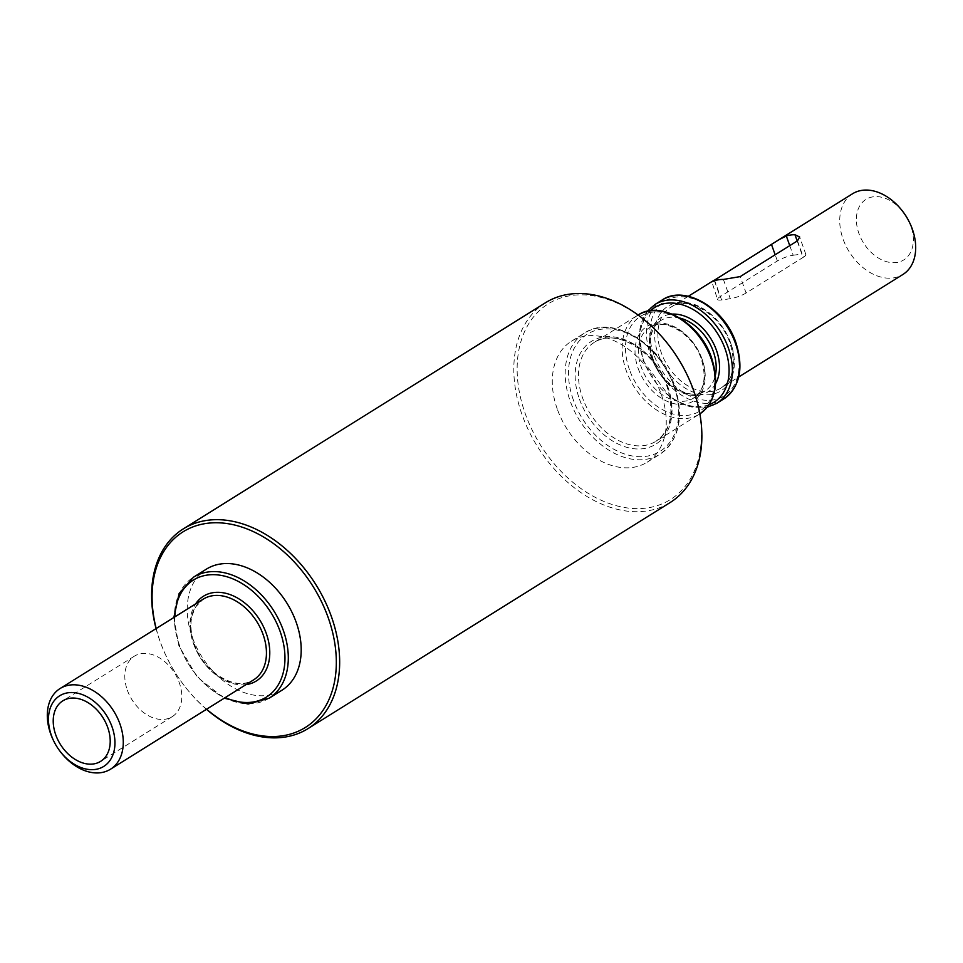 <?xml version="1.0" encoding="UTF-8"?>
<svg xmlns="http://www.w3.org/2000/svg" width="963" height="963" viewBox="0 0 963 963"><rect width="100%" height="100%" fill="white"/><g stroke="black" fill="none" stroke-linecap="round" stroke-linejoin="round"><path stroke-width="0.72" stroke-dasharray="4.82 3.61" d="M127.321 690.122A35.679 25.134 -122 0 0 172.196 716.677A35.679 25.134 -122 0 0 179.274 682.695A35.679 25.134 -122 0 0 134.399 656.152A35.679 25.134 -122 0 0 127.321 690.122M789.768 245.649L793.187 255.255A11.893 2.504 -19.6 0 0 777.37 260.961L720.095 296.724A11.893 2.504 -19.6 0 0 717.555 299.469L711.813 281.714M852.508 193.78A47.572 33.524 -122 0 0 843.07 239.077A47.572 33.524 -122 0 0 902.897 274.479M908.265 220.009A35.679 25.134 58 0 1 910.842 225.944A35.679 25.134 58 0 1 896.565 262.514A35.679 25.134 58 0 1 858.888 233.371A35.679 25.134 58 0 1 868.012 198.306A35.679 25.134 58 0 1 903.812 212.871M684.934 370.502A115.355 81.289 58 0 1 693.276 389.726A115.355 81.289 58 0 1 647.1 507.958A115.355 81.289 58 0 1 525.268 413.729A115.355 81.289 58 0 1 554.772 300.336A115.355 81.289 58 0 1 670.549 347.45M545.491 302.743A117.739 82.962 -122 0 0 522.115 414.872A117.739 82.962 -122 0 0 670.2 502.493M156.199 628.514A115.355 81.289 -122 0 0 160.207 641.659A115.355 81.289 -122 0 0 168.537 660.883A115.355 81.289 -122 0 0 182.934 683.923A115.355 81.289 -122 0 0 206.588 709.225M206.455 709.298A117.739 82.962 58 0 1 183.102 684.151A117.739 82.962 58 0 1 168.417 660.63A117.739 82.962 58 0 1 159.906 641.009A117.739 82.962 58 0 1 156.066 628.598M206.419 569.121A71.358 50.281 -122 0 0 192.251 637.073A71.358 50.281 -122 0 0 282.003 690.182M557.312 409.155A71.358 50.281 58 0 1 571.48 341.191A71.358 50.281 58 0 1 661.232 394.3A71.358 50.281 58 0 1 647.064 462.252A71.358 50.281 58 0 1 557.312 409.155M60.031 751.248A47.572 33.524 58 0 1 54.097 741.751M797.496 240.822L803.347 257.253L746.084 293.005L740.234 276.586M803.347 257.253A11.893 2.504 -19.6 0 0 805.887 254.497A11.893 2.504 -19.6 0 0 801.842 254.027L797.208 241.003M793.187 255.255L801.842 254.027M717.555 299.469A11.893 2.504 -19.6 0 0 721.6 299.95L730.267 298.711A11.893 2.504 -19.6 0 0 746.084 293.005M715.605 383.659A43.949 30.96 58 0 1 683.489 393.229A43.949 30.96 58 0 1 652.433 359.368A43.949 30.96 58 0 1 672.198 314.119M679.938 318.091A41.565 29.287 -122 0 0 660.991 320.438A41.565 29.287 -122 0 0 652.733 360.018A41.565 29.287 -122 0 0 705.012 390.954A41.565 29.287 -122 0 0 715.449 374.956M638.12 368.311A43.949 30.96 -122 0 0 684.524 404.207A43.949 30.96 -122 0 0 702.111 359.163A43.949 30.96 -122 0 0 655.707 323.267A43.949 30.96 -122 0 0 638.12 368.311M701.81 358.513A41.565 29.287 58 0 1 693.565 398.104A41.565 29.287 58 0 1 641.286 367.168A41.565 29.287 58 0 1 649.531 327.589A41.565 29.287 58 0 1 701.81 358.513M638.132 315.009A58.274 41.06 -122 0 0 637.819 315.202A58.274 41.06 -122 0 0 626.251 370.695A58.274 41.06 -122 0 0 699.547 414.066A58.274 41.06 -122 0 0 699.848 413.873L655.887 441.319A58.274 41.06 58 0 1 582.591 397.96A58.274 41.06 58 0 1 594.159 342.467A58.274 41.06 58 0 1 667.455 385.826A58.274 41.06 58 0 1 655.887 441.319C671.006 430.485 674.69 412.176 666.95 386.38C655.418 350.676 614.502 327.504 594.159 342.467L638.132 315.009M629.417 369.551A55.902 39.387 58 0 1 651.795 312.265A55.902 39.387 58 0 1 710.814 357.923A55.902 39.387 58 0 1 688.449 415.209A55.902 39.387 58 0 1 629.417 369.551M716.725 403.341A58.274 41.06 58 0 1 643.428 359.969A58.274 41.06 58 0 1 655.009 304.477M650.482 310.748A55.902 39.387 -122 0 0 643.729 360.619A55.902 39.387 -122 0 0 709.105 404.653M658.09 353.734A49.956 35.198 -122 0 0 710.838 394.541A49.956 35.198 -122 0 0 730.833 343.346A49.956 35.198 -122 0 0 678.072 302.551A49.956 35.198 -122 0 0 658.09 353.734M730.532 342.696A47.572 33.524 58 0 1 721.082 388.005A47.572 33.524 58 0 1 661.244 352.602A47.572 33.524 58 0 1 670.693 307.293A47.572 33.524 58 0 1 730.532 342.696M662.159 299.999A58.274 41.06 -122 0 0 650.591 355.503A58.274 41.06 -122 0 0 723.887 398.863M653.757 354.36A55.902 39.387 58 0 1 676.122 297.073A55.902 39.387 58 0 1 735.154 342.732A55.902 39.387 58 0 1 712.789 400.018A55.902 39.387 58 0 1 653.757 354.36M579.425 399.103A60.657 42.733 -122 0 0 643.477 448.638A60.657 42.733 -122 0 0 667.756 386.476A60.657 42.733 -122 0 0 603.705 336.93A60.657 42.733 -122 0 0 579.425 399.103M674.112 386.259A71.358 50.281 -122 0 0 584.372 333.15A71.358 50.281 -122 0 0 570.204 401.102A71.358 50.281 -122 0 0 659.944 454.211A71.358 50.281 -122 0 0 674.112 386.259M573.358 399.958A68.975 48.607 58 0 1 600.972 329.274A68.975 48.607 58 0 1 673.811 385.609A68.975 48.607 58 0 1 646.209 456.306A68.975 48.607 58 0 1 573.358 399.958M269.11 698.223A71.358 50.281 58 0 1 179.359 645.126A71.358 50.281 58 0 1 193.527 577.174M174.845 616.874A68.975 48.607 -122 0 0 179.66 645.764A68.975 48.607 -122 0 0 225.234 697.585M245.974 684.633A49.956 35.198 58 0 1 193.515 643.79A49.956 35.198 58 0 1 195.597 603.921M193.816 644.44A47.572 33.524 -122 0 0 253.654 679.842C237.416 691.976 203.795 673.245 194.333 643.886C190.782 633.606 190.024 624.18 192.07 615.622L195.645 606.919L203.265 599.13A47.572 33.524 -122 0 0 193.816 644.44M777.37 260.961L775.155 254.774M714.426 280.775L720.095 296.724M723.394 279.439L730.267 298.711M721.6 299.95L714.739 280.666M172.196 716.677L100.609 761.372M653.251 359.464C661.557 385.272 691.109 401.499 705.012 390.954L693.565 398.104C704.194 390.653 706.77 377.64 701.305 359.067C692.999 333.258 663.447 317.032 649.531 327.589L660.991 320.438C656.236 323.399 652.986 328.178 651.277 334.775C649.483 342.226 650.133 350.46 653.251 359.464M647.329 311.302L639.059 333.246L642.923 360.523L670.188 397.49L688.942 406.663L707.227 407.229M688.328 296.279L670.693 307.293C686.92 295.16 720.553 313.89 730.014 343.249C736.31 364.411 733.325 379.326 721.082 388.005L738.717 376.99M571.48 341.191L584.372 333.15C611.661 314.119 660.714 342.948 674.63 385.706C684.332 416.943 679.445 439.778 659.944 454.211L647.064 462.252M173.858 617.488L178.853 645.667L197.15 677.013L224.247 698.199M134.399 656.152L62.824 700.835M805.887 254.497L799.639 236.97"/><path stroke-width="1.44" d="M55.734 734.817A35.679 25.134 -122 0 0 100.609 761.372A35.679 25.134 -122 0 0 107.7 727.39A35.679 25.134 -122 0 0 62.824 700.835A35.679 25.134 -122 0 0 55.734 734.817M797.208 241.003L794.981 234.743A47.572 33.524 -122 0 0 786.314 235.983L789.768 245.649M794.981 234.743L799.639 236.97L797.496 240.822L740.234 276.586L723.394 279.439A47.572 33.524 -122 0 0 714.739 280.666C710.357 282.472 710.2 282.352 714.245 280.293L778.959 239.703L786.314 235.983M711.32 281.93L688.328 296.279M714.739 280.666C710.357 282.472 710.2 282.352 714.245 280.293L714.426 280.775M738.717 376.99L902.897 274.479A47.572 33.524 -122 0 0 912.346 229.182A47.572 33.524 -122 0 0 908.903 221.249A47.572 33.524 -122 0 0 902.969 211.752A47.572 33.524 -122 0 0 852.508 193.78L778.959 239.703M902.969 211.752L903.812 212.871A35.679 25.134 58 0 1 908.265 220.009L908.903 221.249M670.38 347.222L670.549 347.45A115.355 81.289 58 0 1 684.934 370.502L685.066 370.743A117.739 82.962 -122 0 0 670.38 347.222A117.739 82.962 -122 0 0 545.491 302.743L183.283 528.892A117.739 82.962 58 0 1 331.368 616.513A117.739 82.962 58 0 1 307.991 728.63A117.739 82.962 58 0 1 206.455 709.298M307.991 728.63L670.2 502.493A117.739 82.962 -122 0 0 693.577 390.364A117.739 82.962 -122 0 0 685.066 370.743M206.588 709.225A115.355 81.289 -122 0 0 309.424 724.67A115.355 81.289 -122 0 0 328.202 617.656A115.355 81.289 -122 0 0 211.619 522.885A115.355 81.289 -122 0 0 156.199 628.514M156.066 628.598A117.739 82.962 58 0 1 183.283 528.892M54.41 742.377L54.097 741.751A47.572 33.524 58 0 1 50.654 733.818A47.572 33.524 58 0 1 60.103 688.521A47.572 33.524 58 0 1 119.93 723.923A47.572 33.524 58 0 1 110.492 769.22A47.572 33.524 58 0 1 60.031 751.248L59.61 750.683A41.626 29.335 -122 0 0 101.38 767.692A41.626 29.335 -122 0 0 112.021 726.776A41.626 29.335 -122 0 0 68.072 692.77A41.626 29.335 -122 0 0 51.4 735.431A41.626 29.335 -122 0 0 54.41 742.377A41.626 29.335 -122 0 0 59.61 750.683M296.171 622.23A71.358 50.281 -122 0 0 206.419 569.121L193.527 577.174A71.358 50.281 58 0 1 283.278 630.271A71.358 50.281 58 0 1 269.11 698.223L282.003 690.182A71.358 50.281 -122 0 0 296.171 622.23M672.198 314.119A43.949 30.96 58 0 1 716.436 350.231A43.949 30.96 58 0 1 715.605 383.659M715.449 374.956A41.565 29.287 -122 0 0 713.27 351.363A41.565 29.287 -122 0 0 679.938 318.091M699.848 413.873A58.274 41.06 -122 0 0 711.115 358.573A58.274 41.06 -122 0 0 638.132 315.009M647.329 311.302L655.009 304.477A58.274 41.06 58 0 1 728.305 347.848A58.274 41.06 58 0 1 716.725 403.341L723.887 398.863A58.274 41.06 -122 0 0 735.455 343.37A58.274 41.06 -122 0 0 662.159 299.999C684.464 284.422 724.597 307.859 735.961 342.828C743.893 368.384 739.873 387.066 723.887 398.863M709.105 404.653A55.902 39.387 -122 0 0 725.139 348.979A55.902 39.387 -122 0 0 650.482 310.748M225.234 697.585A68.975 48.607 -122 0 0 280.113 631.415A68.975 48.607 -122 0 0 219.287 575.104A68.975 48.607 -122 0 0 174.845 616.874M195.597 603.921A49.956 35.198 58 0 1 232.143 595.387A49.956 35.198 58 0 1 266.257 633.389A49.956 35.198 58 0 1 245.974 684.633M110.492 769.22L253.654 679.842A47.572 33.524 -122 0 0 263.092 634.533A47.572 33.524 -122 0 0 203.265 599.13L60.103 688.521M775.155 254.774L771.519 244.542M637.819 315.202C660.124 299.613 700.257 323.062 711.633 358.019C719.554 383.575 715.533 402.257 699.547 414.066M193.527 577.174L179.118 593.509L173.858 617.488M655.009 304.477L662.159 299.999M224.247 698.199L248.105 704.001L269.11 698.223M707.227 407.229L716.725 403.341"/></g></svg>
